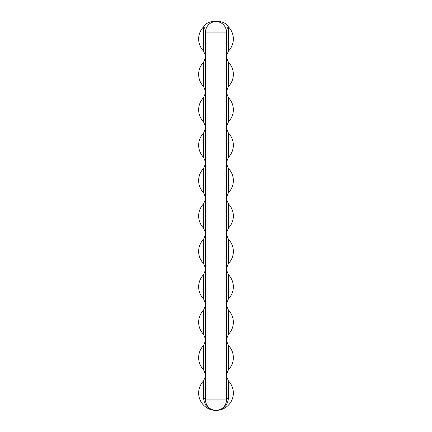 <?xml version="1.0" encoding="UTF-8"?>
<svg xmlns="http://www.w3.org/2000/svg" width="432" height="432" viewBox="0 0 432 432"><rect width="100%" height="100%" fill="white"/><g stroke="black" fill="none" stroke-linecap="round" stroke-linejoin="round"><path stroke-width="0.65" d="M228.431 274.709L228.431 298.928A17.356 17.356 0 0 0 228.431 274.709L226.454 269.843M203.569 298.928L203.569 274.709A17.356 17.356 0 0 0 203.569 298.928L205.546 303.793M203.569 397.969A6.971 2.835 180 0 1 205.546 399.946A10.454 10.454 0 0 0 216 410.4A17.356 17.356 0 0 0 228.431 380.932L228.431 397.969C227.81 405.4 223.663 409.541 216 410.4A17.356 17.356 0 0 1 203.569 380.932L203.569 397.969C204.19 405.394 208.332 409.541 216 410.4A10.454 10.454 0 0 0 226.454 399.946L226.303 401.711M225.855 403.439L225.11 405.081M224.078 406.577L223.792 406.912M205.616 401.161L205.697 401.711M206.145 403.439L206.89 405.081M207.922 406.577L209.196 407.884M210.697 408.953L211.118 409.19M211.966 409.59L212.366 409.747M206.188 403.564L206.555 404.428M214.018 410.211L214.45 410.287M227.378 27.74L226.454 32.054L226.454 399.946L205.546 399.946A10.454 10.454 0 0 0 216 410.4A10.454 10.454 0 0 0 226.454 399.946A6.971 2.835 180 0 1 228.431 397.969M218.743 21.6L216.335 21.6M205.546 399.946L205.546 32.054L204.622 27.74M203.569 51.068L203.569 26.843A17.356 17.356 0 0 0 203.569 51.068L205.546 55.928M218.408 21.6L218.138 21.6M218.074 21.6L216.718 21.6M228.431 26.843L228.431 51.068A17.356 17.356 0 0 0 228.431 26.843L227.74 26.012C226.595 23.965 224.165 22.518 220.45 21.676L215.973 21.6M226.454 32.054A10.454 10.454 0 0 0 216 21.6A10.454 10.454 0 0 0 205.546 32.054A10.454 10.454 0 0 1 216 21.6A10.454 10.454 0 0 1 226.454 32.054L205.546 32.054M203.569 345.524A17.356 17.356 0 0 0 203.569 369.743L203.569 345.524L205.546 340.659M228.431 369.743A17.356 17.356 0 0 0 228.431 345.524L228.431 369.743L226.454 374.609M203.569 310.117A17.356 17.356 0 0 0 203.569 334.336L203.569 310.117L205.546 305.251M228.431 334.336A17.356 17.356 0 0 0 228.431 310.117L228.431 334.336L226.454 339.201M203.569 239.301A17.356 17.356 0 0 0 203.569 263.52L203.569 239.301L205.546 234.436M228.431 263.52A17.356 17.356 0 0 0 228.431 239.301L228.431 263.52L226.454 268.38M203.569 203.888A17.356 17.356 0 0 0 203.569 228.112L203.569 203.888L205.546 199.028M228.431 228.112A17.356 17.356 0 0 0 228.431 203.888L228.431 228.112L226.454 232.972M203.569 168.48A17.356 17.356 0 0 0 203.569 192.699L203.569 168.48L205.546 163.62M228.431 192.699A17.356 17.356 0 0 0 228.431 168.48L228.431 192.699L226.454 197.564M203.569 133.072A17.356 17.356 0 0 0 203.569 157.291L203.569 133.072L205.546 128.207M228.431 157.291A17.356 17.356 0 0 0 228.431 133.072L228.431 157.291L226.454 162.157M203.569 97.664A17.356 17.356 0 0 0 203.569 121.883L203.569 97.664L205.546 92.799M228.431 121.883A17.356 17.356 0 0 0 228.431 97.664L228.431 121.883L226.454 126.749M203.569 62.257A17.356 17.356 0 0 0 203.569 86.476L203.569 62.257L205.546 57.391M228.431 86.476A17.356 17.356 0 0 0 228.431 62.257L228.431 86.476L226.454 91.341M226.271 401.906L225.968 403.094M224.132 406.517L222.404 408.208M228.431 380.932L226.454 376.072M203.569 26.843L204.26 26.012C205.475 22.842 213.17 20.974 212.89 21.6M212.863 21.6L216.032 21.6M228.431 51.068L226.454 55.928M218.317 21.6L218.997 21.6M203.569 380.932L205.546 376.072M203.569 369.743L205.546 374.609M228.431 345.524L226.454 340.659M203.569 334.336L205.546 339.201M228.431 310.117L226.454 305.251M203.569 274.709L205.546 269.843M228.431 298.928L226.454 303.793M203.569 263.52L205.546 268.38M228.431 239.301L226.454 234.436M203.569 228.112L205.546 232.972M228.431 203.888L226.454 199.028M203.569 192.699L205.546 197.564M228.431 168.48L226.454 163.62M203.569 157.291L205.546 162.157M228.431 133.072L226.454 128.207M203.569 121.883L205.546 126.749M228.431 97.664L226.454 92.799M203.569 86.476L205.546 91.341M228.431 62.257L226.454 57.391"/></g></svg>
